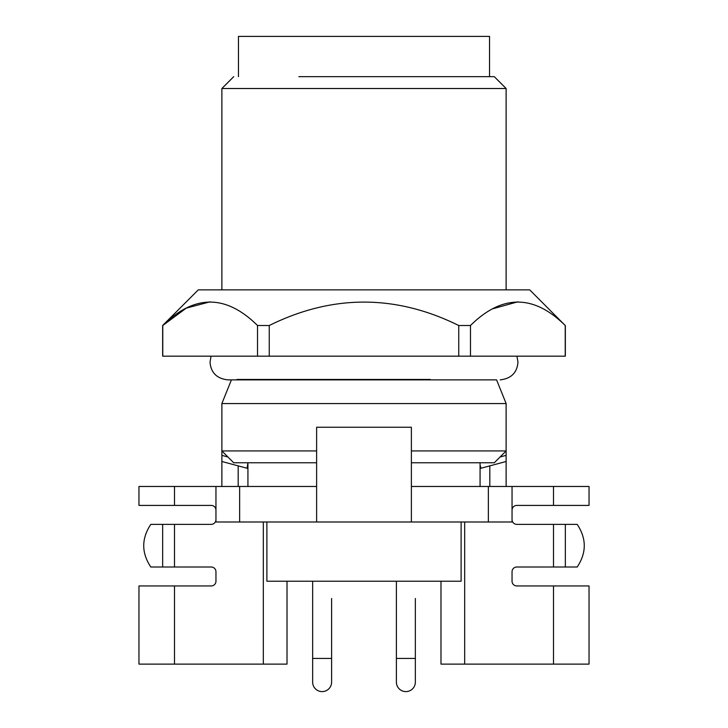 <?xml version="1.0" encoding="UTF-8"?>
<svg xmlns="http://www.w3.org/2000/svg" width="728" height="728" viewBox="0 0 728 728"><rect width="100%" height="100%" fill="white"/><g stroke="black" fill="none" stroke-linecap="round" stroke-linejoin="round"><path stroke-width="1.09" d="M247.929 486.468L247.929 462.781L247.074 468.25L247.929 468.486M247.074 468.25L221.876 461.497L221.876 455.373L227.937 456.993L233.715 462.781L316.625 462.781M411.375 462.781L494.285 462.781L500.063 456.993L506.124 455.373L506.124 461.497L480.926 468.25L480.07 465.056M227.937 456.993L221.876 450.932L316.625 450.932M411.375 450.932L506.124 450.932L506.124 403.558L221.876 403.558L221.876 450.932M480.07 468.486L480.926 468.25M430.212 379.461L236.937 379.461M565.347 325.507L565.347 356.183L162.653 356.183L162.653 325.507L198.298 289.853L529.702 289.853L565.228 325.507C533.642 294.294 502.056 294.294 470.479 325.507L470.479 356.183M238.456 76.668L238.456 36.4L489.544 36.4L489.544 76.668M565.228 325.507L565.228 356.183M470.479 325.507L458.749 325.507L458.749 356.183M458.749 325.507C395.568 294.294 332.396 294.294 269.251 325.507L269.251 356.183M269.251 325.507L257.521 325.507L257.521 356.183M257.521 325.507C225.926 294.294 194.34 294.294 162.772 325.507L162.772 356.183M162.772 325.507L186.268 308.117L210.101 301.82M492.683 308.809L517.817 301.82M506.124 289.853L506.124 88.516L494.285 76.668L298.862 76.668M506.124 88.516L221.876 88.516L233.715 76.668M409.391 581.217L406.388 581.217L409.391 581.217M402.356 581.217L405.36 581.217L402.356 581.217M325.644 581.217L322.641 581.217L325.644 581.217M318.609 581.217L321.612 581.217L318.609 581.217M415.351 598.507L415.351 658.44L396.396 658.44L396.396 682.127A9.473 9.473 0 0 0 405.878 691.6A9.473 9.473 0 0 0 415.351 682.127L415.351 658.44M396.396 581.217L396.396 658.44M331.604 598.507L331.604 658.44L312.649 658.44L312.649 682.127A9.473 9.473 0 0 0 322.122 691.6A9.473 9.473 0 0 0 331.604 682.127L331.604 658.44M312.649 581.217L312.649 658.44M174.502 486.468L174.502 505.414L138.966 505.414L138.966 486.468L316.625 486.468M411.375 486.468L589.034 486.468L589.034 505.414L516.789 505.414A4.741 4.741 0 0 0 512.048 510.155M238.183 486.468L238.183 465.875M221.876 486.468L221.876 461.497M221.876 455.373L221.876 427.245M174.502 505.414L211.211 505.414A4.741 4.741 0 0 1 215.952 510.155M215.952 486.468L215.952 521.994L411.375 521.994L411.375 427.245L316.625 427.245L316.625 521.994M239.639 486.468L239.639 521.994M411.375 521.994L512.048 521.994L512.048 486.468M488.361 486.468L488.361 521.994M553.498 486.468L553.498 505.414M506.124 486.468L506.124 461.497M506.124 455.373L506.124 450.932L500.063 456.993M489.817 486.468L489.817 465.875M174.502 585.949L138.966 585.949L138.966 664.118L174.502 664.118L174.502 585.949L211.211 585.949A4.741 4.741 0 0 0 215.952 581.217L215.952 571.744A4.741 4.741 0 0 0 211.211 567.003L174.502 567.003L174.502 524.369L211.211 524.369A4.741 4.741 0 0 0 215.952 519.628M174.502 664.118L287.014 664.118L287.014 581.217M263.327 521.994L263.327 664.118M553.498 524.369L553.498 567.003L577.195 567.003C586.622 552.789 586.622 538.574 577.195 524.369L516.789 524.369A4.741 4.741 0 0 1 512.048 519.628M440.986 581.217L440.986 664.118L464.673 664.118L464.673 521.994M464.673 664.118L589.034 664.118L589.034 585.949L553.498 585.949L553.498 664.118M553.498 585.949L516.789 585.949A4.741 4.741 0 0 1 512.048 581.217L512.048 571.744A4.741 4.741 0 0 1 516.789 567.003L553.498 567.003M174.502 524.369L162.653 524.369L162.653 567.003L174.502 567.003M162.653 567.003L150.805 567.003C141.378 552.789 141.378 538.574 150.805 524.369L162.653 524.369M266.885 521.994L266.885 581.217L461.115 581.217L461.115 521.994M565.347 567.003L565.347 524.369M506.124 403.558L496.587 379.87L227.8 379.87L231.413 379.87L221.876 403.558M221.876 289.853L221.876 88.516M211.047 356.183L210.028 362.107C210.883 372.7 216.808 378.615 227.8 379.87M516.953 356.183L517.972 362.107C517.117 372.7 511.192 378.615 500.2 379.87M480.07 486.468L480.07 462.781"/></g></svg>

